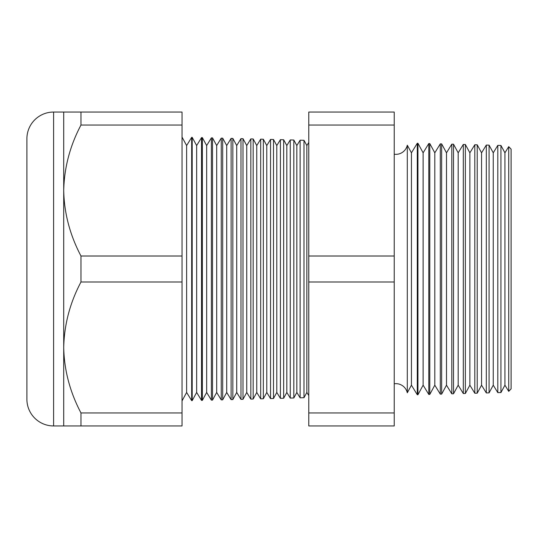 <?xml version="1.0" encoding="UTF-8"?>
<svg xmlns="http://www.w3.org/2000/svg" width="538" height="538" viewBox="0 0 538 538"><rect width="100%" height="100%" fill="white"/><g stroke="black" fill="none" stroke-linecap="round" stroke-linejoin="round"><path stroke-width="0.81" d="M508.719 391.361L508.719 146.639L511.1 149.147L511.1 388.853L508.719 391.361L504.933 385.181L504.933 152.819L500.932 145.448L500.932 392.552L497.811 392.632L493.245 385.181L493.245 152.819L489.076 145.139L489.076 392.861L486.312 392.935L481.557 385.181L481.557 152.819L477.219 144.83L477.219 393.17L474.805 393.238L469.869 385.181L469.869 152.819L465.363 144.514L465.363 393.486L463.305 393.54L458.181 385.181L458.181 152.819L453.507 144.204L453.507 393.796L451.799 393.836L446.493 385.181L446.493 152.819L441.651 143.895L441.651 394.105L440.299 394.139L434.805 385.181L434.805 152.819L429.795 143.585L429.795 394.415L428.793 394.441L423.117 385.181L423.117 152.819L417.939 143.276L417.939 394.724L417.293 394.744L411.429 385.181L411.429 152.819L407.3 145.206L407.3 392.794A11.688 11.688 0 0 0 394.226 383.776M407.3 145.206A11.688 11.688 0 0 1 394.226 154.224M504.933 152.819L508.719 146.639M504.933 385.181L500.932 392.552M497.811 392.632L497.811 145.368L493.245 152.819M493.245 385.181L489.076 392.861M486.312 392.935L486.312 145.065L481.557 152.819M481.557 385.181L477.219 393.17M474.805 393.238L474.805 144.762L469.869 152.819M469.869 385.181L465.363 393.486M463.305 393.54L463.305 144.46L458.181 152.819M458.181 385.181L453.507 393.796M451.799 393.836L451.799 144.164L446.493 152.819M446.493 385.181L441.651 394.105M440.299 394.139L440.299 143.861L434.805 152.819M434.805 385.181L429.795 394.415M428.793 394.441L428.793 143.559L423.117 152.819M423.117 385.181L417.939 394.724M417.293 394.744L417.293 143.256L411.429 152.819M411.429 385.181L407.3 392.794M308.772 142.436L306.848 145.569L306.848 392.431L308.772 395.565M306.848 145.569L303.983 140.29L303.983 397.71L300.123 397.811L300.123 140.189L296.828 145.569L296.828 392.431L300.123 397.811M306.848 392.431L303.983 397.71M296.828 145.569L293.822 140.021L293.822 397.979L290.264 398.066L290.264 139.934L286.815 145.569L286.815 392.431L290.264 398.066M296.828 392.431L293.822 397.979M286.815 145.569L283.661 139.759L283.661 398.241L280.406 398.328L280.406 139.672L276.794 145.569L276.794 392.431L280.406 398.328M286.815 392.431L283.661 398.241M276.794 145.569L273.492 139.49L273.492 398.51L270.547 398.584L270.547 139.416L266.774 145.569L266.774 392.431L270.547 398.584M276.794 392.431L273.492 398.51M266.774 145.569L263.331 139.228L263.331 398.772L260.688 398.846L260.688 139.154L256.76 145.569L256.76 392.431L260.688 398.846M266.774 392.431L263.331 398.772M256.76 145.569L253.169 138.959L253.169 399.041L250.829 399.102L250.829 138.898L246.74 145.569L246.74 392.431L250.829 399.102M256.76 392.431L253.169 399.041M246.74 145.569L243.008 138.696L243.008 399.304L240.97 399.357L240.97 138.643L236.72 145.569L236.72 392.431L240.97 399.357M246.74 392.431L243.008 399.304M236.72 145.569L232.846 138.427L232.846 399.573L231.111 399.62L231.111 138.38L226.706 145.569L226.706 392.431L231.111 399.62M236.72 392.431L232.846 399.573M226.706 145.569L222.685 138.158L222.685 399.842L221.246 399.875L221.246 138.125L216.686 145.569L216.686 392.431L221.246 399.875M226.706 392.431L222.685 399.842M216.686 145.569L212.523 137.896L212.523 400.104L211.387 400.131L211.387 137.869L206.666 145.569L206.666 392.431L211.387 400.131M216.686 392.431L212.523 400.104M206.666 145.569L202.355 137.627L202.355 400.373L201.528 400.393L201.528 137.607L196.652 145.569L196.652 392.431L201.528 400.393M206.666 392.431L202.355 400.373M196.652 145.569L192.194 137.365L192.194 400.635L191.669 400.649L186.632 392.431L182.032 400.904M196.652 392.431L192.194 400.635M192.194 137.365L191.669 137.351L186.632 145.569L186.632 392.431M191.669 137.351L191.669 400.649M186.632 145.569L182.032 137.096M63.713 112.052L80.976 112.052L80.976 125.045C69.994 145.791 64.237 167.614 63.713 190.526L63.713 112.052L53.612 112.052A26.712 26.712 0 0 0 26.9 138.764L26.9 399.236A26.712 26.712 0 0 0 53.612 425.948L63.713 425.948L63.713 347.474C64.177 370.131 69.933 391.96 80.976 412.955L80.976 425.948L63.713 425.948M303.983 140.29L300.123 140.189M80.976 256.007C69.933 235.012 64.177 213.183 63.713 190.526L63.713 347.474C64.237 324.562 69.994 302.739 80.976 281.993L80.976 256.007L182.032 256.007L182.032 281.993L80.976 281.993M500.932 145.448L497.811 145.368M202.355 137.627L201.528 137.607M212.523 137.896L211.387 137.869M222.685 138.158L221.246 138.125M232.846 138.427L231.111 138.38M243.008 138.696L240.97 138.643M253.169 138.959L250.829 138.898M263.331 139.228L260.688 139.154M273.492 139.49L270.547 139.416M283.661 139.759L280.406 139.672M293.822 140.021L290.264 139.934M417.939 143.276L417.293 143.256M429.795 143.585L428.793 143.559M441.651 143.895L440.299 143.861M453.507 144.204L451.799 144.164M465.363 144.514L463.305 144.46M477.219 144.83L474.805 144.762M489.076 145.139L486.312 145.065M182.032 281.993L182.032 412.955L80.976 412.955M182.032 412.955L182.032 425.948L80.976 425.948M80.976 125.045L182.032 125.045L182.032 112.052L80.976 112.052M182.032 125.045L182.032 256.007M394.226 125.045L394.226 425.948L308.772 425.948L308.772 112.052L394.226 112.052L394.226 125.045L308.772 125.045M394.226 256.007L308.772 256.007M394.226 412.955L308.772 412.955M394.226 281.993L308.772 281.993M53.612 112.052L53.612 425.948"/></g></svg>
